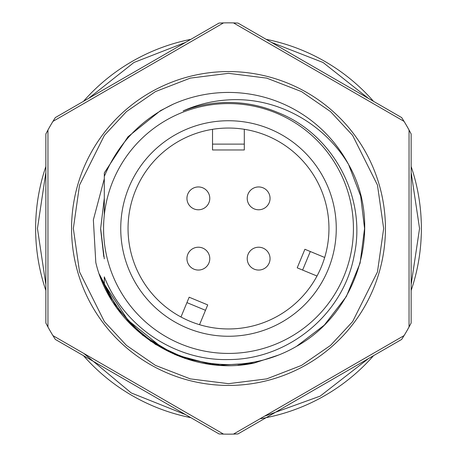 <?xml version="1.0" encoding="UTF-8"?>
<svg xmlns="http://www.w3.org/2000/svg" width="457" height="457" viewBox="0 0 457 457"><rect width="100%" height="100%" fill="white"/><g stroke="black" fill="none" stroke-linecap="round" stroke-linejoin="round"><path stroke-width="0.69" d="M103.779 256.617L100.649 229.317M104.305 258.845L100.649 228.5L104.305 198.155M409.044 130.017L409.044 326.983A205.656 205.656 0 0 1 404.062 335.615L233.481 434.099A205.656 205.656 0 0 1 223.519 434.099L52.938 335.615A205.656 205.656 0 0 1 47.956 326.983L47.956 130.017A205.656 205.656 0 0 1 52.938 121.385L223.519 22.901A205.656 205.656 0 0 1 233.481 22.901L404.062 121.385A205.656 205.656 0 0 1 409.044 130.017L411.146 133.97L411.146 323.03L409.044 326.983M184.285 358.157L185.171 358.454M211.437 364.423L214.727 364.795M245.552 364.423L254.212 363.052L241.959 364.823M99.375 274.234L116.758 307.75L142.641 335.244L175.042 354.626L211.505 364.435M99.963 275.857L110.668 298.375M125.812 319.163L150.953 341.43M176.882 355.386L211.191 364.395M237.931 365.16L254.143 363.064M104.305 178.744L93.359 219.857L95.804 262.512C111.771 330.982 185.456 377.665 254.086 363.081L278.164 355.186M55.314 339.408L219.046 433.939L55.314 339.408L52.938 335.615M223.519 434.099L219.046 433.939M45.854 133.97L45.854 323.03L45.854 133.97L47.956 130.017M47.956 326.983L45.854 323.03M52.938 121.385L55.314 117.592L219.046 23.061L223.519 22.901M233.481 22.901L237.954 23.061L401.686 117.592L404.062 121.385M233.481 434.099L237.954 433.939L401.686 339.408L404.062 335.615M99.523 274.651L111.868 300.358M129.017 322.671L155.449 344.389L186.439 358.865L220.051 365.229L254.189 363.058M185.708 42.307L133.935 62.495L88.647 98.341M45.854 172.46L37.451 228.506L45.854 284.54M84.362 353.895L131.222 392.929L185.708 414.693M190.849 39.336A192.871 192.871 0 0 0 83.505 101.311M45.854 166.525A192.871 192.871 0 0 0 45.854 290.475M83.505 355.689A192.871 192.871 0 0 0 190.849 417.664M228.5 328.954A100.454 100.454 0 0 1 128.046 228.5A100.454 100.454 0 0 1 228.5 128.046A100.454 100.454 0 0 1 328.954 228.5A100.454 100.454 0 0 1 228.5 328.954M336.261 228.5A107.761 107.761 0 0 1 228.5 336.261A107.761 107.761 0 0 1 120.739 228.5A107.761 107.761 0 0 1 228.5 120.739A107.761 107.761 0 0 1 336.261 228.5M353.427 228.5A124.927 124.927 0 0 0 228.5 103.573A124.927 124.927 0 0 0 103.573 228.5A124.927 124.927 0 0 0 228.5 353.427A124.927 124.927 0 0 0 353.427 228.5M104.305 284.088L104.305 276.868C123.87 326.549 175.048 360.933 228.5 359.562C288.11 359.688 343.327 314.319 354.124 255.737C367 197.812 333.376 134.032 277.65 112.456A126.023 126.023 0 0 0 183.131 110.925C197.533 104.482 212.654 100.803 228.5 99.883C276.748 96.775 324.082 123.207 348.634 164.6C384.148 226.312 358.237 312.274 296.536 346.337C276.245 358.162 253.566 364.235 228.5 364.572C174.454 364.28 127.086 333.793 104.305 284.088L127.949 320.18L160.464 346.337M296.536 346.337L324.276 325.156L346.337 296.536L360.093 263.118L364.572 228.5L360.664 196.133L348.634 164.6A136.072 136.072 0 0 0 173.426 104.076C141.139 119.323 118.1 143.435 104.305 176.413L104.305 215.007L104.305 172.912L127.949 136.82L160.464 110.663L173.426 104.076M348.634 164.6L360.664 196.133L364.572 228.5M265.031 416.019L320.157 396.128L368.353 358.659M411.146 284.54L419.549 228.494L411.146 172.46M368.348 98.341L323.065 62.495L271.292 42.307M260.301 418.732A192.871 192.871 0 0 0 373.495 355.689A192.871 192.871 0 0 1 260.301 418.732M411.146 290.475A192.871 192.871 0 0 0 411.146 166.525A192.871 192.871 0 0 1 411.146 290.475M373.495 101.311A192.871 192.871 0 0 0 266.151 39.336A192.871 192.871 0 0 1 373.495 101.311M244.306 129.297L244.306 149.965L212.522 149.965L212.522 129.325M247.22 258.639A11.414 11.414 0 0 1 258.639 247.22A11.414 11.414 0 0 1 270.053 258.639A11.414 11.414 0 0 1 258.639 270.053A11.414 11.414 0 0 1 247.22 258.639A11.414 11.414 0 0 1 258.639 247.22A11.414 11.414 0 0 1 270.053 258.639M186.947 258.639A11.414 11.414 0 0 1 198.361 247.22A11.414 11.414 0 0 1 209.78 258.639A11.414 11.414 0 0 1 198.361 270.053A11.414 11.414 0 0 1 186.947 258.639A11.414 11.414 0 0 1 198.361 247.22A11.414 11.414 0 0 1 209.78 258.639M247.22 198.361A11.414 11.414 0 0 1 258.639 186.947A11.414 11.414 0 0 1 270.053 198.361A11.414 11.414 0 0 1 258.639 209.78A11.414 11.414 0 0 1 247.22 198.361A11.414 11.414 0 0 1 258.639 186.947A11.414 11.414 0 0 1 270.053 198.361M186.947 198.361A11.414 11.414 0 0 1 198.361 186.947A11.414 11.414 0 0 1 209.78 198.361A11.414 11.414 0 0 1 198.361 209.78A11.414 11.414 0 0 1 186.947 198.361A11.414 11.414 0 0 1 198.361 186.947A11.414 11.414 0 0 1 209.78 198.361M205.49 310.303L186.93 302.614L189.164 297.216L207.724 304.905L199.532 324.687M310.303 251.51L302.614 270.07L297.216 267.836L304.905 249.276L324.687 257.468M186.93 302.614L180.972 316.998M302.614 270.07L316.998 276.028M71.566 228.5A156.934 156.934 0 0 1 228.5 71.566A156.934 156.934 0 0 1 385.434 228.5A156.934 156.934 0 0 1 228.5 385.434A156.934 156.934 0 0 1 71.566 228.5M73.337 228.5L79.541 185.056L104.367 135.403L126.475 111.594L155.483 91.589L190.306 78.113L228.5 73.337L266.694 78.113L301.517 91.589L330.525 111.594L352.633 135.403L377.459 185.056L383.663 228.5L377.459 271.944L352.633 321.597L330.525 345.406L301.517 365.411L266.694 378.887L228.5 383.663L190.306 378.887L155.483 365.411L126.475 345.406L104.367 321.597L79.541 271.944L73.337 228.5M212.522 144.121L244.306 144.121M219.046 23.061L55.314 117.592M401.686 117.592L237.954 23.061M411.146 323.03L411.146 133.97M237.954 433.939L401.686 339.408"/></g></svg>

